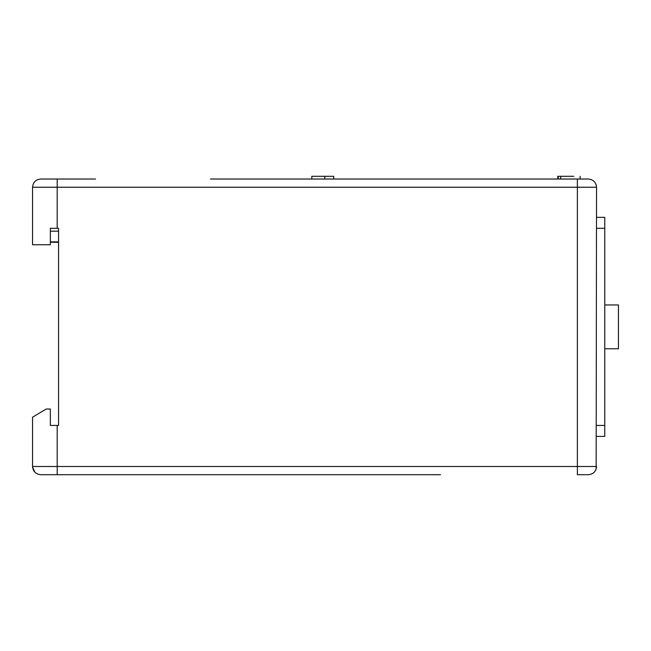 <?xml version="1.0" encoding="UTF-8"?>
<svg xmlns="http://www.w3.org/2000/svg" width="651" height="651" viewBox="0 0 651 651"><rect width="100%" height="100%" fill="white"/><g stroke="black" fill="none" stroke-linecap="round" stroke-linejoin="round"><path stroke-width="0.98" d="M604.763 348.773L618.45 348.773L618.45 304.969L604.763 304.969M596.544 436.382L604.763 436.382L604.763 217.353L596.544 217.353M58.557 231.178L50.347 231.178M210.509 179.025L588.333 179.025C593.289 179.546 596.023 182.288 596.544 187.236L596.145 469.029M440.491 179.025L557.809 179.025L557.809 176.291L573.767 176.291M560.649 179.025L560.649 176.291M558.216 179.025L558.216 176.291M50.347 228.306L50.347 244.735L32.55 244.735L32.55 187.236L57.19 187.236L57.19 228.306L50.347 228.306M596.186 184.827L596.544 187.236L577.38 187.236L577.38 466.498L32.55 466.498C33.038 471.487 35.772 474.229 40.761 474.709L57.19 474.709L57.19 425.428L58.557 425.428L58.557 409.007L58.557 425.428M95.518 179.025L40.761 179.025C35.772 179.513 33.038 182.247 32.55 187.236M68.143 474.709L210.509 474.709M440.491 474.709L57.19 474.709M588.333 474.709L577.38 474.709L577.38 466.498L596.544 466.498C596.064 471.487 593.321 474.229 588.333 474.709M95.518 474.709L76.354 474.709M355.617 474.709L295.383 474.709L355.617 474.709M437.749 474.709L413.108 474.709L437.749 474.709M57.19 228.306L58.557 228.306L58.557 409.007M32.574 467.117L34.934 472.284M355.617 179.025L413.108 179.025L355.617 179.025M311.813 179.025L237.892 179.025L311.813 179.025L311.813 176.291L333.711 176.291L333.711 179.025M213.251 179.025L237.892 179.025L213.251 179.025M437.749 179.025L413.108 179.025L437.749 179.025M32.55 466.498L32.55 417.218L46.237 409.007L50.347 409.007L50.347 425.428L57.19 425.428M58.557 244.735L58.557 242.262L58.557 244.735L58.557 242.262L50.347 242.262M33.518 416.632L35.927 415.192M324.825 179.025L324.825 176.291M604.763 228.306L596.544 228.306M604.763 425.428L596.544 425.428M50.347 241.855L58.557 241.855M577.38 179.025L577.38 187.236L57.19 187.236L57.19 179.025M580.122 179.025L580.122 176.291"/></g></svg>

